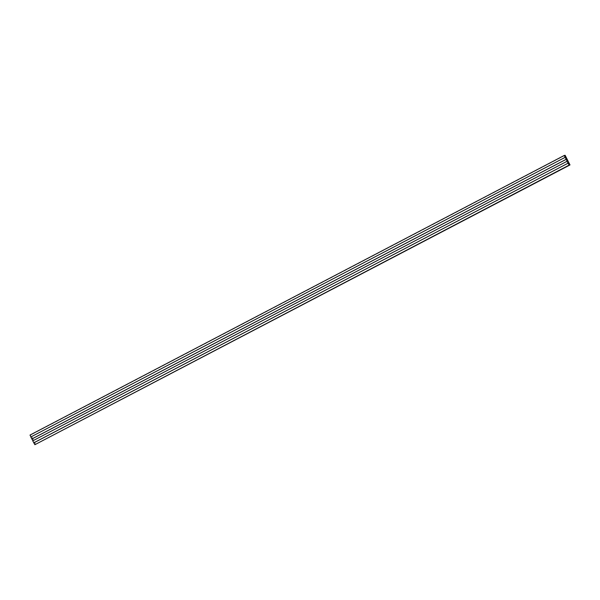 <?xml version="1.0" encoding="UTF-8"?>
<svg xmlns="http://www.w3.org/2000/svg" width="600" height="600" viewBox="0 0 600 600"><rect width="100%" height="100%" fill="white"/><g stroke="black" fill="none" stroke-linecap="round" stroke-linejoin="round"><path stroke-width="0.45" stroke-dasharray="3 2.25" d="M567.143 161.227L32.752 440.85M35.76 444.525L30.892 434.888L30 435.067M565.132 155.295L30.892 434.888M565.2 157.373L30.96 436.965"/><path stroke-width="0.9" d="M564.24 155.475L567.143 161.227L32.752 440.85L34.867 444.705L570 164.933L565.132 155.295L564.24 155.475L30 435.067L30.938 436.928M566.993 161.257L567.99 163.238L33.758 442.838M567.99 163.238L33.907 442.808M568.148 163.208L569.107 165.113L34.867 444.705M569.107 165.113L570 164.933M565.043 157.403L30.81 436.995L32.888 440.783M566.048 159.382L31.807 438.982M566.197 159.352L31.965 438.952"/></g></svg>
